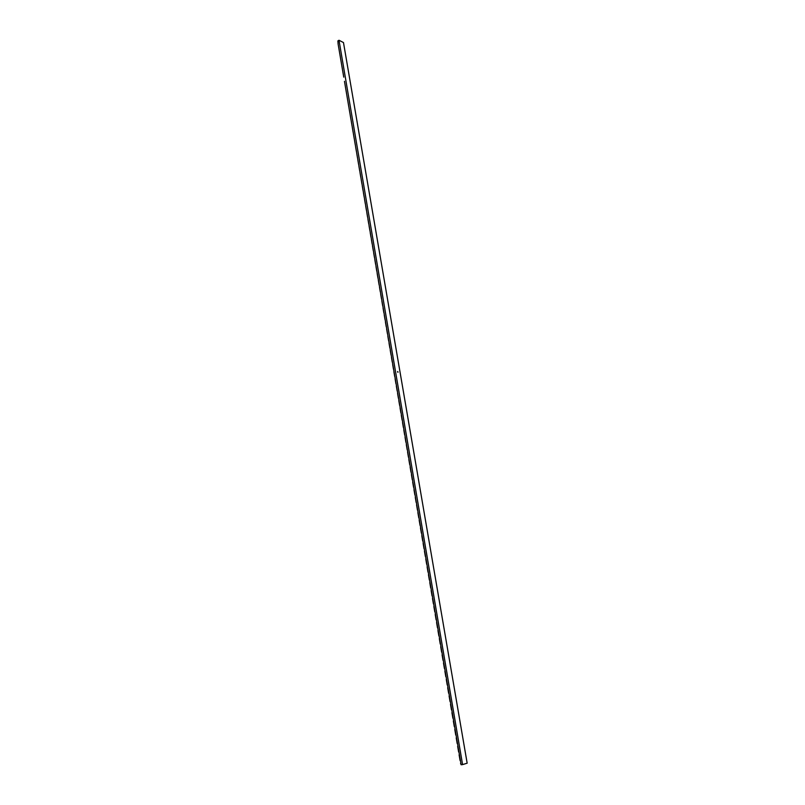 <?xml version="1.0" encoding="UTF-8"?>
<svg xmlns="http://www.w3.org/2000/svg" width="805" height="805" viewBox="0 0 805 805"><rect width="100%" height="100%" fill="white"/><g stroke="black" fill="none" stroke-linecap="round" stroke-linejoin="round"><path stroke-width="1.21" d="M338.996 40.25L343.483 42.564L467.162 763.19L462.583 764.599L338.996 40.25L337.869 40.924L338.13 44.144L343.745 77.139M397.59 371.628L397.932 372.292L397.59 371.628M461.124 764.71L344.46 81.305M460.561 763.361L461.144 764.75L462.583 764.599M344.812 83.388L345.526 87.564M345.878 89.657L346.593 93.843M346.945 95.936L347.659 100.142M348.022 102.245L348.736 106.461M349.098 108.574L349.823 112.801M350.175 114.914L350.9 119.16M351.262 121.283L351.986 125.54M352.349 127.673L353.073 131.94M353.445 134.073L354.17 138.359M354.532 140.503L355.267 144.799M355.629 146.943L356.363 151.26M356.736 153.413L357.47 157.74M357.833 159.903L358.577 164.24M358.939 166.404L359.684 170.761M360.056 172.934L360.801 177.301M361.173 179.485L361.918 183.862M362.29 186.056L363.035 190.443M363.407 192.647L364.162 197.044M364.534 199.258L365.289 203.675M365.661 205.889L366.416 210.316M366.798 212.54L367.553 216.988M367.935 219.212L368.69 223.679M369.072 225.913L369.837 230.391M370.22 232.625L370.984 237.123M371.367 239.367L372.131 243.875M372.514 246.129L373.289 250.647M373.671 252.911L374.446 257.449M374.828 259.723L375.603 264.271M375.995 266.546L376.77 271.114M377.153 273.398L377.937 277.977M378.33 280.271L379.105 284.859M379.497 287.164L380.282 291.772M380.674 294.077L381.469 298.705M381.862 301.02L382.647 305.659M383.039 307.973L383.834 312.632M384.237 314.966L385.031 319.635M385.424 321.97L386.219 326.659M386.621 329.004L387.426 333.703M387.819 336.057L388.624 340.767M389.026 343.131L389.831 347.861M390.234 350.235L391.049 354.975M391.451 357.36L392.256 362.119M392.669 364.504L393.484 369.284M393.887 371.679L394.702 376.468M395.114 378.873L395.929 383.683M396.342 386.088L397.167 390.918M397.569 393.333L398.395 398.173M398.807 400.598L399.642 405.458M400.055 407.894L400.88 412.764M401.293 415.209L402.128 420.099M402.55 422.545L403.386 427.455M403.798 429.91L404.643 434.841M405.056 437.306L405.901 442.247M406.324 444.722L407.169 449.673M407.592 452.158L408.437 457.129M408.86 459.625L409.705 464.616M410.137 467.111L410.983 472.122M411.415 474.628L412.271 479.659M412.693 482.175L413.559 487.216M413.981 489.742L414.847 494.803M415.279 497.339L416.145 502.411M416.577 504.956L417.443 510.048M417.875 512.604L418.751 517.716M419.184 520.272L420.059 525.403M420.492 527.969L421.367 533.121M421.81 535.697L422.685 540.859M423.128 543.445L424.014 548.628M424.456 551.224L425.342 556.426M425.785 559.032L426.67 564.255M427.113 566.861L428.008 572.103M428.451 574.73L429.347 579.982M429.8 582.609L430.695 587.881M431.138 590.528L432.044 595.821M432.496 598.467L433.402 603.78M433.855 606.437L434.76 611.77M435.213 614.436L436.119 619.79M436.582 622.466L437.487 627.83M437.95 630.516L438.866 635.9M439.329 638.607L440.244 644.01M440.707 646.717L441.633 652.141M442.096 654.857L443.022 660.301M443.485 663.018L444.41 668.482M444.883 671.219L445.809 676.703M446.282 679.45L447.218 684.954M447.681 687.701L448.627 693.226M449.099 695.993L450.035 701.527M450.508 704.305L451.454 709.869M451.927 712.656L452.883 718.231M453.356 721.028L454.312 726.633M454.785 729.431L455.741 735.056M456.224 737.873L457.18 743.508M457.663 746.336L458.629 752.001M459.112 754.828L460.078 760.514M343.403 75.016L342.689 70.91M342.346 68.777L341.632 64.702M341.29 62.549L340.575 58.513M340.243 56.35L339.529 52.345M339.197 50.162L338.482 46.187M338.15 44.003L337.939 41.105M398.002 372.061L397.71 371.528M397.68 371.588L397.851 372.242"/></g></svg>
